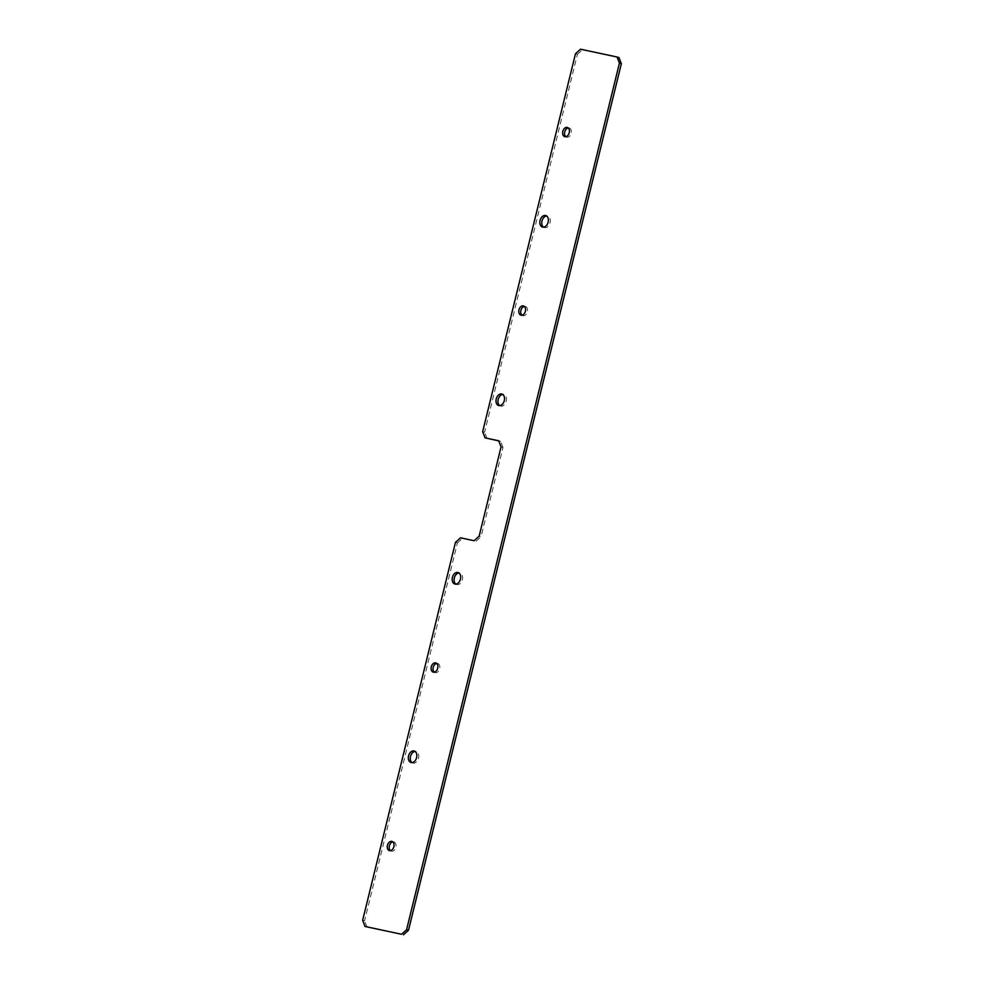 <?xml version="1.0" encoding="UTF-8"?>
<svg xmlns="http://www.w3.org/2000/svg" width="984" height="984" viewBox="0 0 984 984"><rect width="100%" height="100%" fill="white"/><g stroke="black" fill="none" stroke-linecap="round" stroke-linejoin="round"><path stroke-width="0.74" stroke-dasharray="4.92 3.69" d="M455.863 584.127A5.978 4.108 -74.6 0 0 456.773 584.558A5.978 4.108 -74.6 0 0 462.382 579.662A5.978 4.108 -74.6 0 0 459.946 573.032A5.978 4.108 -74.6 0 0 458.925 572.946M434.264 672.17A4.785 3.284 -74.6 0 0 435.174 672.65A4.785 3.284 -74.6 0 0 439.651 668.726A4.785 3.284 -74.6 0 0 437.708 663.437A4.785 3.284 -74.6 0 0 436.675 663.388M412.013 762.612A5.978 4.108 -74.6 0 0 412.936 763.055A5.978 4.108 -74.6 0 0 418.544 758.147A5.978 4.108 -74.6 0 0 416.097 751.53A5.978 4.108 -74.6 0 0 415.088 751.432M390.427 850.656A4.785 3.284 -74.6 0 0 391.324 851.135A4.785 3.284 -74.6 0 0 395.814 847.224A4.785 3.284 -74.6 0 0 393.858 841.923A4.785 3.284 -74.6 0 0 392.837 841.874M499.7 405.629A5.978 4.108 -74.6 0 0 500.61 406.072A5.978 4.108 -74.6 0 0 506.219 401.164A5.978 4.108 -74.6 0 0 503.783 394.547A5.978 4.108 -74.6 0 0 502.775 394.461M521.951 315.188A4.785 3.284 -74.6 0 0 522.848 315.679A4.785 3.284 -74.6 0 0 527.338 311.756A4.785 3.284 -74.6 0 0 525.382 306.454A4.785 3.284 -74.6 0 0 524.361 306.405M543.537 227.144A5.978 4.108 -74.6 0 0 544.459 227.587A5.978 4.108 -74.6 0 0 550.068 222.679A5.978 4.108 -74.6 0 0 547.621 216.062A5.978 4.108 -74.6 0 0 546.612 215.963M565.788 136.702A4.785 3.284 -74.6 0 0 566.698 137.194A4.785 3.284 -74.6 0 0 571.175 133.27A4.785 3.284 -74.6 0 0 569.232 127.969A4.785 3.284 -74.6 0 0 568.198 127.92M618.961 57.527L580.511 49.2M455.469 542.368L457.4 542.897L364.572 920.852L362.641 920.323M474.116 540.72L460.5 537.805M501.065 446.921L502.996 447.449L481.078 536.686L479.147 536.157M498.716 440.893L500.598 441.299L498.667 440.771M575.492 53.763L577.423 54.292L484.583 432.247L482.652 431.705M366.971 927.002L364.572 920.852M457.4 542.897L462.431 538.346M476.047 541.249L481.078 536.686M502.996 447.449L500.598 441.299M486.982 438.384L484.583 432.247M577.423 54.292L582.442 49.729M456.773 584.558L454.842 584.029M435.174 672.65L433.243 672.121M412.936 763.055L411.004 762.514M391.324 851.135L389.393 850.606M500.61 406.072L498.679 405.543M522.848 315.679L520.917 315.151M544.459 227.587L542.528 227.058M566.698 137.194L564.767 136.653M569.232 127.969L567.301 127.44M547.621 216.062L545.689 215.533M525.382 306.454L523.451 305.926M503.783 394.547L501.852 394.018M393.858 841.923L391.927 841.394M416.097 751.53L414.166 750.989M437.708 663.437L435.777 662.909M459.946 573.032L458.015 572.504"/><path stroke-width="1.48" d="M452.406 577.411A5.978 4.108 -74.6 0 0 454.842 584.029A5.978 4.108 -74.6 0 0 460.451 579.133A5.978 4.108 -74.6 0 0 458.015 572.504A5.978 4.108 -74.6 0 0 452.406 577.411M458.925 572.946A5.978 4.108 -74.6 0 0 454.337 577.94A5.978 4.108 -74.6 0 0 455.863 584.127M431.287 666.82A4.785 3.284 -74.6 0 0 433.243 672.121A4.785 3.284 -74.6 0 0 437.72 668.197A4.785 3.284 -74.6 0 0 435.777 662.909A4.785 3.284 -74.6 0 0 431.287 666.82M436.675 663.388A4.785 3.284 -74.6 0 0 433.218 667.361A4.785 3.284 -74.6 0 0 434.264 672.17M408.569 755.896A5.978 4.108 -74.6 0 0 411.004 762.514A5.978 4.108 -74.6 0 0 416.613 757.619A5.978 4.108 -74.6 0 0 414.166 750.989A5.978 4.108 -74.6 0 0 408.569 755.896M415.088 751.432A5.978 4.108 -74.6 0 0 410.5 756.425A5.978 4.108 -74.6 0 0 412.013 762.612M387.45 845.317A4.785 3.284 -74.6 0 0 389.393 850.606A4.785 3.284 -74.6 0 0 393.883 846.683A4.785 3.284 -74.6 0 0 391.927 841.394A4.785 3.284 -74.6 0 0 387.45 845.317M392.837 841.874A4.785 3.284 -74.6 0 0 389.381 845.846A4.785 3.284 -74.6 0 0 390.427 850.656M496.243 398.926A5.978 4.108 -74.6 0 0 498.679 405.543A5.978 4.108 -74.6 0 0 504.288 400.636A5.978 4.108 -74.6 0 0 501.852 394.018A5.978 4.108 -74.6 0 0 496.243 398.926M502.775 394.461A5.978 4.108 -74.6 0 0 498.175 399.455A5.978 4.108 -74.6 0 0 499.7 405.629M518.974 309.849A4.785 3.284 -74.6 0 0 520.917 315.151A4.785 3.284 -74.6 0 0 525.407 311.227A4.785 3.284 -74.6 0 0 523.451 305.926A4.785 3.284 -74.6 0 0 518.974 309.849M524.361 306.405A4.785 3.284 -74.6 0 0 520.905 310.378A4.785 3.284 -74.6 0 0 521.951 315.188M540.081 220.428A5.978 4.108 -74.6 0 0 542.528 227.058A5.978 4.108 -74.6 0 0 548.137 222.15A5.978 4.108 -74.6 0 0 545.689 215.533A5.978 4.108 -74.6 0 0 540.081 220.428M546.612 215.963A5.978 4.108 -74.6 0 0 542.012 220.97A5.978 4.108 -74.6 0 0 543.537 227.144M562.811 131.364A4.785 3.284 -74.6 0 0 564.767 136.653A4.785 3.284 -74.6 0 0 569.244 132.742A4.785 3.284 -74.6 0 0 567.301 127.44A4.785 3.284 -74.6 0 0 562.811 131.364M568.198 127.92A4.785 3.284 -74.6 0 0 564.742 131.893A4.785 3.284 -74.6 0 0 565.788 136.702M617.029 56.998L580.511 49.2L575.492 53.763L482.652 431.705L485.05 437.855L498.667 440.771L501.065 446.921L479.147 536.157L474.116 540.72L460.5 537.805L455.469 542.368L362.641 920.323L365.039 926.473L401.558 934.271L406.577 929.708L619.428 63.148L617.029 56.998L618.961 57.527L621.359 63.677L619.428 63.148M406.577 929.708L408.508 930.237L621.359 63.677M365.039 926.473L401.558 934.271M485.05 437.855L498.716 440.893M408.508 930.237L403.489 934.8"/></g></svg>
